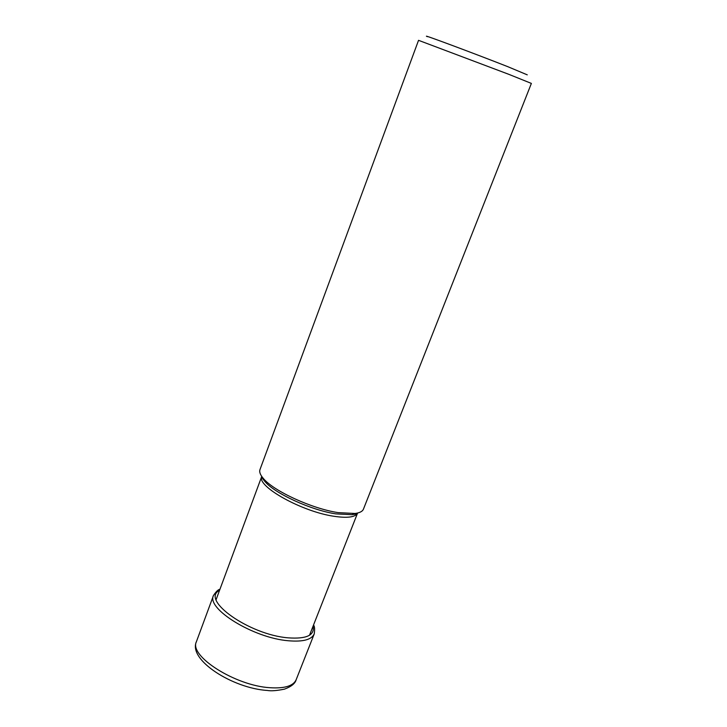 <?xml version="1.0" encoding="UTF-8"?>
<svg xmlns="http://www.w3.org/2000/svg" width="727" height="727" viewBox="0 0 727 727"><rect width="100%" height="100%" fill="white"/><g stroke="black" fill="none" stroke-linecap="round" stroke-linejoin="round"><path stroke-width="1.09" d="M508.818 74.327L531.373 83.414L363.464 509.1C362.537 511.408 359.72 512.862 355.03 513.48L338.155 512.626C311.992 508.709 273.634 491.088 263.356 478.466C260.266 474.885 259.139 471.923 259.984 469.578L418.543 40.321L508.818 74.327M427.322 36.677C418.616 32.724 473.568 53.189 507.637 66.611L527.266 74.845M219.554 590.351C200.107 599.757 249.234 634.744 288.037 637.833C306.549 639.178 314.9 635.262 313.11 626.083M219.936 589.315C218.318 589.415 216.164 591.469 213.484 595.468C206.141 608.753 253.55 637.997 288.274 640.751C302.905 642.014 311.556 639.742 314.228 633.944C314.891 629.164 314.655 626.201 313.51 625.047M314.228 633.944L296.153 679.745C293.317 685.988 284.593 688.651 269.981 687.715C235.33 685.752 188.72 655.999 196.417 641.659L213.484 595.468M261.72 476.485C256.449 486.29 301.969 511.708 334.011 516.288L334.084 516.297C347.515 518.287 355.349 517.215 357.566 513.089M357.748 512.989L351.986 514.68L335.847 513.88C310.956 510.145 274.624 493.433 264.819 481.392L261.656 476.285M296.153 679.745C295.18 683.507 291.282 686.633 284.448 689.141C276.787 690.705 271.126 691.15 267.454 690.468C233.085 688.424 187.857 660.052 196.417 641.659M357.52 513.117C357.72 513.571 355.876 514.098 351.986 514.68L355.03 513.48M261.738 476.539C261.284 476.748 262.311 478.366 264.819 481.392L263.356 478.466M261.72 476.476L216.119 599.611M357.575 513.089L309.493 635.271"/></g></svg>
